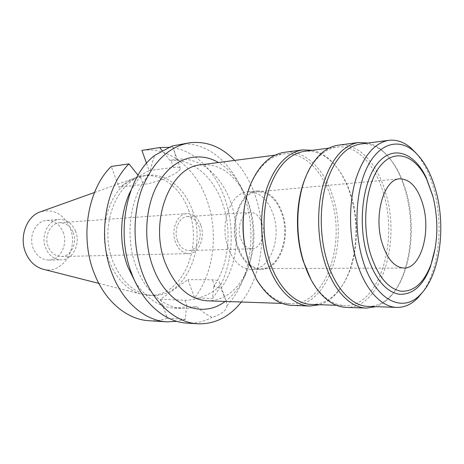 <?xml version="1.0" encoding="UTF-8"?>
<svg xmlns="http://www.w3.org/2000/svg" width="464" height="464" viewBox="0 0 464 464"><rect width="100%" height="100%" fill="white"/><g stroke="black" fill="none" stroke-linecap="round" stroke-linejoin="round"><path stroke-width="0.35" stroke-dasharray="2.32 1.74" d="M43.488 269.317C62.773 274.613 78.932 248.269 70.035 227.957C63.603 214.107 53.841 208.69 40.757 211.706M63.017 231.942C68.307 244.163 60.308 260.287 48.697 260.072C41.864 259.863 36.76 256.093 33.391 248.756C28.008 236.675 35.734 220.748 46.812 220.417C54.166 220.33 59.566 224.17 63.017 231.942M189.074 211.375C181.476 188.819 162.626 173.205 143.446 175.798L136.892 177.3C111.076 184.515 95.799 228.648 109.411 261.708C116.899 279.763 127.919 290.679 142.454 294.466L149.118 295.342C181.708 297.157 203.104 248.292 189.074 211.375M192.717 211.103C206.753 248.188 185.374 297.267 152.772 295.452C135.395 294.234 122.148 282.97 113.025 261.655C97.898 225.115 118.21 177.068 147.065 175.34C166.257 172.753 185.113 188.448 192.717 211.103M146.52 163.316L149.118 170.595L118.981 187.247L111.285 166.437M148.99 320.723C155.312 321.094 161.443 320.259 167.394 318.211L160.416 299.344L187.978 279.589L194.526 297.963C213.602 273.627 218.631 233.827 207.536 201.701C196.927 169.401 169.946 146.357 141.914 150.394M149.118 170.595L173.432 167.394C177.805 166.849 180.107 167.214 180.339 168.496C180.368 169.76 178.42 171.535 174.499 173.82C166.611 178.443 151.345 183.64 143.219 184.475L118.981 187.247M172.034 146.044L173.867 149.744L176.361 159.396L169.975 160.358L162.58 151.142M176.361 159.396C199.688 156.037 222.378 175.96 231.426 204.195C240.891 232.261 236.785 267.102 220.905 288.382L225.73 300.057L227.076 305.492C250.09 281.016 257.23 235.109 245.044 198.517C234.285 164.314 206.77 139.861 178.321 144.582M169.975 160.358C192.635 158.317 214.229 177.741 223.039 204.862C232.203 231.838 228.63 265.176 213.794 286.369L220.905 288.382M213.794 286.369L212.506 298.538C231.536 273.644 236.507 233.021 225.394 200.187C215.963 171.262 194.23 149.228 169.743 147.297M194.526 297.963L212.506 298.538M160.416 299.344L184.933 300.196C193.169 300.631 207.808 295.748 214.965 290.174C218.527 287.419 220.156 285.047 219.861 283.046C219.344 280.969 216.885 279.896 212.477 279.815L187.978 279.589M227.076 305.492C226.803 307.847 225.33 310.109 222.65 312.278C219.919 314.406 216.375 316.1 212.013 317.359C206.845 314.812 201.77 311.257 196.782 306.704L186.4 306.907L185.385 319.261L167.394 318.211M196.782 306.704L190.095 308.229L183.245 308.543C164.563 307.957 145.423 291.873 136.201 266.846C124.074 235.764 130.378 194.451 149.541 174.342L139.589 177.196L130.918 190.402M135.268 281.984C146.27 298.509 159.442 307.232 174.789 308.16L186.4 306.907M139.589 177.196L138.023 175.218M185.385 319.261L176.941 321.395M149.541 174.342C151.09 166.332 152.871 159.976 154.877 155.278M234.622 160.416C244.023 170.416 251.111 182.804 255.89 197.6C267.409 232.771 261.76 276.451 241.344 302.006M186.795 323.106C195.669 323.588 204.073 321.674 212.013 317.359M225.092 301.443C232.331 296.142 238.316 288.939 243.043 279.827C254.376 258.106 256.227 227.847 248.025 202.872C245.589 195.373 242.382 188.529 238.415 182.34C232.847 173.722 226.206 167.115 218.492 162.522M207.35 300.829C223.254 300.573 235.793 291.885 244.969 274.752C255.217 253.211 256.702 230.167 249.429 205.622C247.237 198.882 244.366 192.746 240.81 187.212C230.057 171.025 216.752 163.56 200.895 164.813M247.161 194.387L251.5 182.607C259.765 165.491 270.46 155.968 283.585 154.036C303.775 151.223 323.425 171.262 331.441 199.369C346.127 245.189 324.904 305.712 290.696 303.717C277.443 303.038 265.895 294.576 256.047 278.319L250.612 267.003M291.815 305.37C326.795 307.446 348.441 245.537 333.465 198.691C325.287 169.923 305.202 149.373 284.542 152.291M312.394 150.284C319.719 151.914 326.47 155.974 332.642 162.452C340.924 171.361 347.136 182.984 351.277 197.322C360.667 229.332 355.639 269.485 338.732 290.696C333.204 297.731 326.865 302.412 319.725 304.726M311.541 304.442C322.213 304.523 331.534 299.529 339.509 289.449C356.079 268.679 361.021 229.239 351.805 197.821C347.739 183.744 341.649 172.347 333.535 163.618C324.638 154.344 314.888 150.249 304.274 151.345M306.008 176.332L310.219 167.991C317.852 155.463 326.824 148.486 337.131 147.059C356.915 144.304 376.136 165.677 384.035 195.361C398.477 243.722 378.166 307.533 344.659 305.59C334.26 305.15 324.672 299.06 315.885 287.309L310.903 279.403M345.941 307.348C380.202 309.36 400.902 244.087 386.181 194.642C378.119 164.256 358.486 142.338 338.244 145.191M368.08 143.028C373.468 144.362 378.578 147.216 383.403 151.583C393.617 161.211 401.157 175.05 406.035 193.117C416.057 229.674 409.573 275.987 390.294 296.705C385.903 301.513 381.089 304.836 375.852 306.675M368.074 306.402C376.664 306.53 384.407 302.824 391.314 295.29C410.205 275.013 416.573 229.523 406.737 193.633C401.952 175.897 394.557 162.319 384.557 152.9C376.965 146.05 368.903 143.098 360.366 144.031M416.353 153.427C424.421 163.09 430.482 175.786 434.536 191.51C443.572 226.072 438.95 269.311 422.919 291.746M435.302 247.631C437.859 230.231 437.024 213.005 432.802 195.953M249.655 264.492C244.528 260.507 240.596 254.545 237.87 246.604C229.332 222.987 240.828 192.183 257.375 191.806C268.644 191.806 276.927 199.421 282.222 214.646C290.278 238.258 278.736 269.219 261.023 268.604C257.102 268.604 253.327 267.247 249.69 264.521M250.2 265.93C253.692 268.331 257.288 269.532 260.994 269.532C279.148 270.17 290.963 238.461 282.721 214.287C277.298 198.679 268.813 190.884 257.259 190.89C240.323 191.284 228.555 222.824 237.301 247.01C240.265 255.594 244.563 261.893 250.189 265.918M227.917 247.283C219.176 223.37 230.968 192.166 247.933 191.748C259.509 191.731 268.006 199.439 273.435 214.878C281.689 238.803 269.816 270.193 251.627 269.561C241.228 269.016 233.328 261.592 227.917 247.283M261.887 223.097C259.341 216.004 255.438 212.419 250.166 212.361C242.075 212.425 236.53 227.058 240.567 238.276C243.107 245.125 246.883 248.64 251.9 248.826C260.252 248.994 265.814 234.32 261.887 223.097M177.457 240.746C173.455 230.364 179.063 216.781 187.189 216.671C192.49 216.7 196.405 220.006 198.946 226.583C202.861 236.994 197.194 250.647 188.796 250.508C183.761 250.34 179.98 247.092 177.457 240.746M200.86 225.324C197.855 217.512 193.204 213.591 186.899 213.573C177.312 213.73 170.677 229.802 175.427 242.086C178.414 249.562 182.868 253.408 188.802 253.617C198.772 253.808 205.482 237.643 200.86 225.324M73.19 232.574C77.645 242.962 70.957 256.656 61.242 256.517C55.471 256.354 51.168 253.135 48.326 246.86C43.802 236.565 50.303 223.004 59.641 222.772C65.784 222.726 70.296 225.991 73.19 232.574M75.574 231.205C72.1 223.294 66.671 219.379 59.276 219.46C48.14 219.779 40.374 236.002 45.797 248.315C49.196 255.792 54.323 259.637 61.196 259.852C72.865 260.066 80.893 243.652 75.574 231.205M173.432 167.394L170.938 160.225M214.762 286.387L212.477 279.815M184.933 300.196L187.369 306.948M140.551 177.08L143.219 184.475M94.494 192.473L136.892 177.3M98.809 283.376L142.454 294.466M149.118 295.342L152.772 295.452M143.446 175.798L147.065 175.34M174.789 308.16L183.245 308.543M180.339 168.496L173.867 149.739M219.861 283.046L225.73 300.057M240.81 187.212L238.415 182.34M244.969 274.752L243.043 279.827M282.135 303.421L290.696 303.717M275.094 155.144L283.585 154.036M251.5 182.607L251.859 181.441M256.047 278.319L256.511 279.444M333.535 163.618L332.642 162.452M339.509 289.449L338.732 290.696M336.446 305.306L344.659 305.59M328.988 148.126L337.131 147.059M310.219 167.991L310.851 166.53M315.885 287.309L316.651 288.701M384.557 152.9L383.403 151.583M391.314 295.29L390.294 296.705M257.375 191.806L399.748 178.814M261.023 268.604L403.982 268.047M247.933 191.748L257.259 190.89M251.627 269.561L260.994 269.532M187.189 216.671L250.166 212.361M188.796 250.508L251.9 248.826M59.641 222.772L186.899 213.573M61.242 256.517L188.802 253.617M46.812 220.417L59.276 219.46M48.697 260.072L61.196 259.852"/><path stroke-width="0.7" d="M94.494 192.473L40.757 211.706C26.674 215.882 18.751 237.139 25.798 253.066C29.684 261.818 35.577 267.241 43.488 269.317L98.809 283.376M128.992 163.885L111.285 166.437C87.731 189.074 79.564 237.411 94.325 273.522C105.142 301.6 127.298 319.638 148.99 320.723L166.959 321.854C145.22 320.781 122.954 302.331 112.056 273.557C97.179 236.553 105.363 186.992 128.992 163.885L138.023 175.218M146.52 163.316L141.914 150.394L159.691 147.564L162.58 151.142M159.691 147.564L169.743 147.297M130.918 190.402C119.828 211.851 118.494 242.753 127.815 266.899L135.268 281.984M176.941 321.395L166.959 321.854M241.344 302.006C229.355 317.034 214.838 324.295 197.78 323.797L186.795 323.106C165.039 322.039 142.674 303.143 131.695 273.598C115.165 232.046 126.991 175.995 154.877 155.278L172.034 146.044L189.19 142.854C206.12 140.743 221.264 146.601 234.622 160.416M197.78 323.797C176.018 322.741 153.613 303.595 142.593 273.621C132.704 247.074 132.547 214.049 142.088 188.355C152.992 161.878 168.693 146.711 189.19 142.854M218.492 162.522C199.514 151.299 175.752 156.948 160.753 179.208C145.742 201.37 142.245 238.131 152.859 266.73C166.617 305.48 201.765 319.603 225.092 301.443M275.094 155.144L200.895 164.813C170.381 166.553 148.822 221.05 165.143 262.601C174.945 286.706 189.016 299.448 207.35 300.829L282.135 303.421M250.612 267.003L248.646 261.597C241.616 239.047 241.123 216.642 247.161 194.387M302.644 149.895L284.542 152.291C271.185 154.274 260.287 163.989 251.859 181.441C241.489 203.655 240.213 236.628 248.936 262.334L256.511 279.444C266.556 296.02 278.325 304.662 291.815 305.37L310.056 306.037C293.312 305.724 275.842 288.759 267.334 262.125C259.805 238.919 259.666 210.186 266.887 188.059C275.158 165.248 287.071 152.528 302.644 149.895L312.394 150.284M319.725 304.726L310.056 306.037M328.988 148.126L304.274 151.345C289.02 153.903 277.344 166.361 269.248 188.726C262.172 210.412 262.305 238.583 269.665 261.348C277.994 287.494 295.121 304.164 311.541 304.442L336.446 305.306M310.903 279.403L303.166 260.942C294.576 233.972 295.829 199.311 306.008 176.332M358.573 142.506L338.244 145.191C327.758 146.659 318.629 153.77 310.851 166.53C296.902 189.422 293.584 230.451 303.642 261.719C306.971 272.293 311.303 281.288 316.651 288.701C325.606 300.666 335.368 306.884 345.941 307.348L366.438 308.09C350.111 307.818 332.914 289.849 324.452 261.487C316.964 236.785 316.715 206.167 323.727 182.688C331.766 158.502 343.377 145.11 358.573 142.506L368.08 143.028M375.852 306.675L366.438 308.09M388.919 140.314L360.366 144.031C345.489 146.566 334.115 159.686 326.25 183.396C319.383 206.41 319.621 236.425 326.94 260.658C335.223 288.504 352.077 306.165 368.074 306.402L396.853 307.4C381.13 307.185 364.478 289.02 356.248 260.304C348.974 235.323 348.679 204.357 355.401 180.67C363.115 156.275 374.291 142.819 388.919 140.314C396.529 139.455 403.79 141.943 410.71 147.778L416.353 153.427M422.919 291.746L417.838 297.905C411.504 304.372 404.509 307.533 396.853 307.4M362.274 258.303C353.411 227.888 355.923 188.883 367.83 166.002C379.726 143.016 398.698 138.202 413.749 151.038C424.009 160.144 431.572 174.046 436.427 192.746C446.037 229.187 439.362 275.61 420.552 294.373C402.491 314.389 373.851 299.814 362.274 258.303M432.802 195.953L426.207 177.55C414.543 152.998 393.75 144.722 378.444 162.4C363.057 179.759 357.425 221.827 366.885 254.226C374.541 278.168 385.265 291.514 399.052 294.263C412.542 295.023 423.006 285.865 430.441 266.8L435.302 247.631M370.115 252.776C361.12 221.809 366.45 181.656 381.101 164.975C395.664 147.999 415.553 155.794 426.741 179.33L433.069 196.98C438.764 221.108 438.01 243.774 430.807 264.979C423.673 283.243 413.656 291.978 400.768 291.177C387.614 288.469 377.394 275.668 370.115 252.776M423.232 205.691C418.157 188.019 410.327 179.058 399.748 178.814C384.175 178.86 373.526 214.67 381.889 242.341C387.057 258.871 394.423 267.438 403.982 268.047C420.628 268.714 430.969 233.032 423.232 205.691M413.749 151.038L410.71 147.778M420.552 294.373L417.838 297.905M426.741 179.33L426.207 177.55M430.807 264.979L430.441 266.8"/></g></svg>
